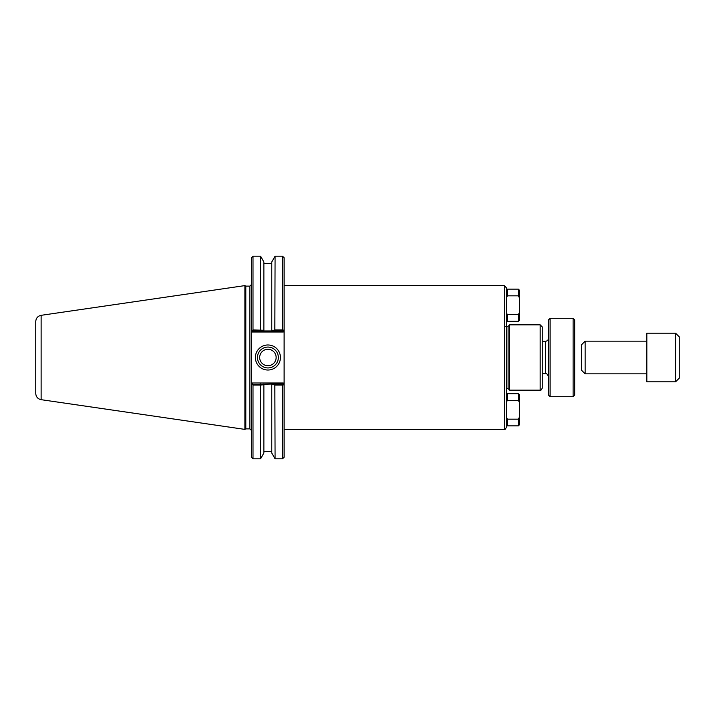 <?xml version="1.0" encoding="UTF-8"?>
<svg xmlns="http://www.w3.org/2000/svg" width="715" height="715" viewBox="0 0 715 715"><rect width="100%" height="100%" fill="white"/><g stroke="black" fill="none" stroke-linecap="round" stroke-linejoin="round"><path stroke-width="1.07" d="M507.382 295.831L506.336 297.771L506.336 312.661L507.382 314.591L518.366 314.591L519.412 312.661L519.412 290.183L518.366 289.137L507.382 289.137L507.382 295.831L518.366 295.831L519.412 297.771M506.336 427.302L506.336 287.698L504.245 285.607L504.245 429.393C504.763 429.921 505.46 429.223 506.336 427.302M507.382 400.409L506.336 402.339L506.336 417.229L507.382 419.169L518.366 419.169L519.412 417.229L519.412 394.752L518.366 393.706L507.382 393.706L507.382 400.409L518.366 400.409L519.412 402.339M284.114 329.66L284.114 257.757L282.55 256.193L282.55 329.937L283.256 330.518L284.114 329.66L283.256 330.518L284.114 329.66L284.114 331.134L284.114 329.66L282.809 330.965L275.248 330.965L274.837 330.276L271.772 330.276L271.772 330.965L271.772 261.931L275.078 256.193L274.837 330.276M283.238 382.99L252.306 382.99L251.439 383.866L251.439 385.34L251.439 329.66L252.744 330.965L263.871 330.965L263.871 330.276L253.003 329.937L252.297 330.518L251.439 329.66L251.439 331.134L252.306 332.01L283.238 332.01L284.114 331.134L284.114 385.34L284.114 383.866L283.238 382.99L282.809 384.035L271.772 384.035L271.772 384.724L271.772 384.035L252.297 384.482L253.003 385.063L260.564 385.063L263.871 384.724L263.871 384.035L263.871 453.069L260.564 458.807L260.564 385.063M284.114 285.607L504.245 285.607M506.336 388.603L508.097 388.603L508.097 326.397L509.661 324.833L540.165 324.833L542.256 326.925L542.256 388.075L542.256 326.925M509.661 324.833L509.661 390.167L540.165 390.167C540.683 390.694 541.38 389.997 542.256 388.075M508.097 326.397L505.809 326.397M274.837 384.724L275.078 458.807L271.772 453.069L271.772 384.724L274.837 384.724L275.248 384.035M275.248 330.965L263.871 330.965L263.871 261.931L260.564 256.193L260.564 329.937M282.55 329.937L275.078 329.937M260.796 330.276L260.394 330.965M260.394 384.035L260.796 384.724M275.078 385.063L282.55 385.063L283.256 384.482L284.114 385.34L282.809 384.035M252.306 382.99L252.744 384.035M253.003 385.063L253.003 458.807L251.439 457.243L251.439 385.34L252.297 384.482M252.306 332.01L252.744 330.965M283.238 332.01L282.809 330.965M249.866 286.125L249.866 428.875L245.808 428.875L245.808 286.125L249.866 286.125L251.439 284.561M253.003 329.937L253.003 256.193L251.439 257.757L251.439 329.66M278.341 357.5A10.43 10.43 0 0 1 262.691 366.536A10.43 10.43 0 0 1 262.691 348.464A10.43 10.43 0 0 1 278.341 357.5M280.432 357.5A12.521 12.521 0 0 0 261.645 346.659A12.521 12.521 0 0 0 261.645 368.341A12.521 12.521 0 0 0 280.432 357.5M259.67 357.5A8.231 8.231 0 0 0 267.902 365.731A8.231 8.231 0 0 0 276.142 357.5A8.231 8.231 0 0 0 267.902 349.269A8.231 8.231 0 0 0 259.67 357.5M282.55 385.063L282.55 458.807L284.114 457.243L284.114 385.34M245.808 286.125L244.896 285.607L244.896 429.393L245.808 428.875M41.121 315.324C37.797 316.066 36.009 318.139 35.75 321.536L35.75 393.465C36.009 396.861 37.797 398.934 41.121 399.676L41.121 315.324L244.896 285.607M519.412 417.229L519.412 424.817L518.366 425.863L507.382 425.863L506.336 424.817L506.336 417.229M506.336 402.339L506.336 394.752L507.382 393.706M507.382 425.863L507.382 419.169M518.366 425.863L518.366 419.169M518.366 400.409L518.366 393.706M506.336 297.771L506.336 290.183L507.382 289.137M506.336 320.249L507.382 321.294L507.382 314.591M519.412 312.661L519.412 320.249L518.366 321.294L518.366 314.591M518.366 295.831L518.366 289.137M548.53 338.15C548.342 340.063 547.297 341.109 545.393 341.287L542.256 341.287M550.103 396.718L550.103 318.282L548.53 319.855L548.53 395.145L550.103 396.718L573.108 396.718L573.108 318.282L550.103 318.282M573.108 396.718L574.672 395.145L574.672 319.855L573.108 318.282M581.474 344.818L581.474 370.182L585.129 373.838L585.129 341.162L581.474 344.818M679.25 378.155L679.25 336.845L675.586 333.19L675.586 381.81L679.25 378.155M675.586 381.81L646.834 381.81L646.834 333.19L675.586 333.19M540.165 324.833L540.165 390.167M545.393 341.287L545.393 373.713L542.256 373.713M284.114 429.393L504.245 429.393M508.097 388.603L509.661 390.167M249.866 428.875L251.439 430.439M275.078 256.193L282.55 256.193M253.003 458.807L260.564 458.807M275.078 458.807L282.55 458.807M41.121 399.676L244.896 429.393M271.772 263.54L263.871 263.54M253.003 256.193L260.564 256.193M271.772 451.46L263.871 451.46M518.366 321.294L507.382 321.294M545.393 373.713C546.367 373.051 547.413 374.097 548.53 376.85M646.834 341.162L585.129 341.162M646.834 373.838L585.129 373.838"/></g></svg>
